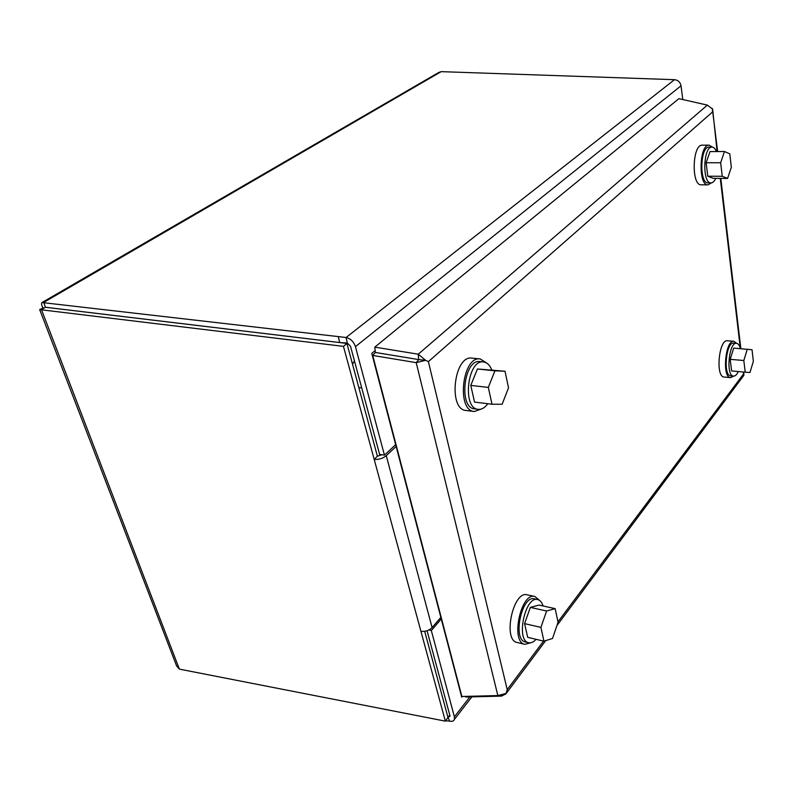 <?xml version="1.0" encoding="UTF-8"?>
<svg xmlns="http://www.w3.org/2000/svg" width="793" height="793" viewBox="0 0 793 793"><rect width="100%" height="100%" fill="white"/><g stroke="black" fill="none" stroke-linecap="round" stroke-linejoin="round"><path stroke-width="1.19" d="M543.552 641.091L507.223 689.623L428.389 361.628L425.573 360.29L418.258 354.203L418.704 359.586L425.573 360.29M425.573 360.309L416.206 362.639L418.704 359.596L425.573 360.309L428.389 361.628L712.451 112.041L712.679 109.186L707.366 105.112L418.258 354.203L374.802 347.126L678.887 98.649L707.366 105.112M497.845 695.57L461.873 696.482L372.71 355.442L416.206 362.639L497.845 695.57L505.964 693.439L507.223 689.623L505.855 693.934L501.553 696.115L501.265 695.431M742.654 376.953L743.864 374.296M743.13 372.006L743.983 374.93L743.378 374.177L557.965 621.851M712.322 108.512L717.625 151.542M717.12 151.542L712.699 109.751M465.432 696.393L465.699 697.007L501.553 696.115M372.71 355.442L375.347 352.479L418.942 359.625M418.704 359.586L375.347 352.459L374.802 347.126M354.431 360.845L352.538 364.274M487.814 403.716C484.84 407.78 481.629 409.664 478.179 409.337L474.63 408.891C458.304 408.167 463.925 358.614 479.983 361.588L483.542 361.945C487.041 362.421 489.787 365.058 491.779 369.865M478.179 409.337C461.893 408.623 467.513 358.981 483.542 361.945M492.007 404.232L474.541 402.101L470.774 385.408L477.436 368.973L505.022 371.243L508.531 387.866L502.128 404.242L492.007 404.232L488.319 387.4L494.931 370.807L505.022 371.243M477.436 368.973L494.931 370.807M470.774 385.408L488.319 387.4M481.767 408.871L474.273 411.517C456.134 410.715 462.378 355.661 480.211 358.951L486.922 363.204M480.211 358.951L471.994 358.129C454.062 354.838 447.827 409.654 466.066 410.477L474.273 411.517M375.158 350.605L371.778 353.381L461.714 697.146L462.24 696.472M715.792 178.375C714.384 181.339 712.788 182.846 711.014 182.905L708.07 182.876C699.139 183.798 700.13 146.279 709.061 147.121L712.025 147.101C713.769 147.151 715.266 148.628 716.505 151.552M711.014 182.905C702.112 183.827 703.123 146.249 712.025 147.101M727.587 178.445L713.224 178.356L707.782 176.215L706.137 162.753L710.003 151.592L724.485 151.503L729.808 153.892L731.334 167.293L727.587 178.445L722.245 176.284L720.659 162.743L724.485 151.503M706.137 162.753L720.659 162.743M707.782 176.215L722.245 176.284M711.46 182.866L707.99 184.858C698.078 185.889 699.178 144.187 709.101 145.129L712.461 147.131M709.101 145.129L702.251 145.188C692.249 144.257 691.189 185.82 701.181 184.789L707.99 184.858M536.088 639.327C533.55 642.102 531.082 643.232 528.663 642.726L525.353 641.933C512.219 639.951 521.794 594.819 534.383 598.864L537.684 599.577C540.102 600.172 541.906 602.313 543.106 605.991M528.663 642.726C515.569 640.754 525.144 595.543 537.684 599.577M543.939 641.18L527.692 637.334L524.589 623.625L530.339 607.398L539.012 605.089L555.169 608.637L558.054 622.317L552.523 638.474L543.939 641.18L540.915 627.382L546.615 610.997L555.169 608.637M530.339 607.398L546.615 610.997M524.589 623.625L540.915 627.382M530.646 642.786L524.797 644.332C510.216 642.122 520.872 591.984 534.829 596.475L539.508 600.38M534.829 596.475L527.186 594.829C513.13 590.319 502.465 640.258 517.135 642.489L524.797 644.332M738.303 371.56C736.816 374.663 735.21 376.179 733.505 376.1L730.74 375.832C722.889 375.961 726.031 341.595 733.733 343.101L736.509 343.319C738.204 343.547 739.502 345.332 740.404 348.662M733.505 376.1C725.694 376.229 728.836 341.823 736.509 343.319M745.202 372.204L731.622 370.926L730.194 359.318L733.694 348.107L752.032 349.733L753.35 361.311L749.97 372.492L745.202 372.204L743.834 360.518L747.284 349.237M730.194 359.318L743.834 360.518M733.674 376.11L730.551 377.646C721.838 377.795 725.327 339.612 733.882 341.277L736.667 343.339M733.882 341.277L727.459 340.762C718.825 339.087 715.355 377.171 724.138 377.032L730.551 377.646M396.133 446.459L386.27 455.688C382.87 458.433 378.846 459.682 374.197 459.415L343.458 346.372L39.67 309.597L43.02 307.981C41.514 305.355 41.186 303.531 42.019 302.539L346.075 337.501C350.605 338.631 353.728 341.674 355.442 346.64L384.446 455.132L395.657 444.655M682.783 99.531L681.028 85.803C680.225 82.125 678.055 80.083 674.506 79.687L441.195 71.648L438.588 72.569L42.505 302.252M39.759 309.825L176.661 666.061L179.377 669.123L445.359 721.144L420.924 631.278C425.335 631.823 429.053 630.594 432.096 627.58L440.849 617.39M44.081 308.08L43.02 307.981M441.195 71.648L43.754 302.381L45.29 307.03M179.377 669.123L41.494 309.676L45.419 307.258L346.908 343.419L343.458 346.372M441.255 618.946L431.323 630.534L454.389 716.832L454.399 719.429C453.705 721.115 452.119 721.68 449.641 721.144L445.626 720.758M338.403 336.975L339.662 342.536L347.324 343.072L346.075 337.501L674.506 79.687M339.662 342.536L45.429 307.238M346.908 343.419L377.379 456.183L381.443 454.934M420.924 631.278L374.197 459.415L377.379 456.183M424.711 631.327L447.976 717.417L445.359 721.144M449.641 721.144L447.857 716.981M384.446 455.132L379.609 454.379L350.476 346.144L347.324 343.072M431.323 630.534L428.983 629.959M449.78 715.117L448.303 717.011L449.909 716.436L449.899 715.544L427.08 630.762M720.282 178.405L740.345 348.434M355.442 346.64L681.028 85.803M432.096 627.58L386.27 455.688M469.852 696.908L454.389 716.832M743.824 375.386L556.954 625.528M545.673 640.635L505.855 693.934M720.787 178.405L740.84 348.702M743.596 372.056L743.913 374.782M361.727 387.936L358.842 387.579M471.875 696.859L454.399 719.429"/></g></svg>
